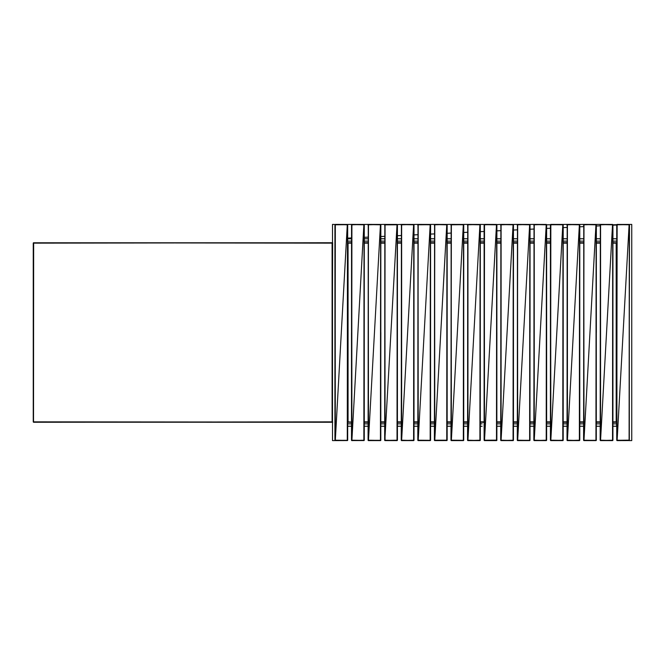<?xml version="1.0" encoding="UTF-8"?>
<svg xmlns="http://www.w3.org/2000/svg" width="665" height="665" viewBox="0 0 665 665"><rect width="100%" height="100%" fill="white"/><g stroke="black" fill="none" stroke-linecap="round" stroke-linejoin="round"><path stroke-width="1" d="M334.927 440.139L335.326 224.396L347.687 224.679L347.687 440.139M335.326 440.604L347.471 440.562L335.102 440.321L335.326 224.795L347.512 224.679L347.288 440.205L347.471 224.571L335.143 224.571L335.326 440.205L347.645 440.43L347.645 426.423M347.687 439.648L347.645 224.861M334.927 225.352L334.927 440.604L332.5 440.604L334.927 440.604L332.5 440.604L332.5 224.396L347.288 224.795L335.326 440.205L347.645 440.43M335.326 224.396L347.471 224.438L335.143 224.571M334.969 440.139L335.102 224.679L335.102 440.321L347.512 440.321L347.512 224.679M347.471 440.562L335.143 440.562M335.143 440.43L347.471 440.43M351.502 440.139L351.901 224.396L347.512 224.438M351.502 224.861L351.901 224.396L364.27 224.679L364.27 440.139M351.677 440.562L364.046 440.562L351.544 440.43L351.677 224.679L351.677 440.321L351.901 224.795L364.046 224.438L364.27 224.861L363.871 440.205L364.046 224.571L351.727 224.571L351.901 440.205L364.088 440.562L364.27 439.648M351.901 440.604L364.27 440.205L351.727 440.562M364.27 238.353L364.221 224.571M351.502 426.215L351.502 332.5M351.502 225.352L351.727 224.571L363.871 224.795L351.901 440.205L364.046 440.43L364.221 224.861M351.727 224.571L364.046 224.438L351.901 224.396M364.046 440.43L364.088 224.679M368.078 440.205L368.476 224.396L364.088 224.438M351.544 440.139L351.544 224.861L351.502 439.648M351.502 440.205L351.502 426.406M368.078 224.861L368.476 224.396L380.846 224.679L380.671 440.321L380.846 332.5M368.078 440.139L368.476 224.795L380.621 224.438L380.447 440.205L380.621 224.571L368.302 224.571L368.476 440.205L380.671 440.562L380.846 440.139M368.26 440.562L380.447 440.604L380.846 439.648M368.476 440.604L380.447 440.604L368.26 440.321L380.447 440.604L380.804 440.139L380.804 224.861M368.078 225.352L368.302 224.571L380.447 224.795L368.476 440.205L380.621 440.43L380.846 225.352M368.302 224.571L380.621 224.438L368.476 224.396M368.127 440.139L368.26 224.679L368.26 440.321L380.671 440.321L380.671 224.679M380.621 440.562L368.302 440.562M368.302 440.43L380.621 440.43M385.052 224.396L380.671 224.438M384.661 440.205L385.06 224.396L397.421 224.679L397.421 440.139M384.661 440.139L385.06 224.795L397.204 224.438L397.421 224.861L397.022 440.205L397.204 224.571L384.877 224.571L385.06 440.205L397.246 440.562L397.421 439.648M384.703 440.43L397.421 440.205L397.379 224.861M397.204 440.43L384.836 440.321L397.246 440.562L384.877 440.562L397.246 440.321L397.246 224.679M385.06 440.604L397.022 440.604L384.877 440.562M384.661 224.861L397.022 224.795L384.836 440.321L385.06 224.795M384.661 225.352L384.836 224.438L397.204 224.438L384.877 224.571M401.236 440.205L401.635 224.396L397.379 224.571M384.703 440.139L384.836 224.679M401.236 224.861L401.635 224.396L414.004 224.679L414.004 440.139M401.236 440.139L401.635 224.795L413.78 224.438L414.004 224.861L413.605 440.205L413.78 224.571L401.461 224.571L401.635 440.205L413.821 440.562L414.004 439.648M401.411 440.562L414.004 440.205L413.954 224.861M413.78 440.43L401.411 440.321L413.821 440.562L401.461 440.562L413.821 440.321L413.821 224.679M401.635 440.604L413.605 440.604L401.461 440.562M401.236 225.352L401.461 224.571L413.605 224.795L401.635 440.205L401.635 224.795M401.461 224.571L413.78 224.438L401.635 224.396M417.811 440.205L418.21 224.396L413.821 224.438M401.278 440.139L401.411 224.679M417.811 224.861L418.21 224.396L430.579 224.679L430.579 426.082M417.811 440.139L418.21 224.795L430.579 224.679L430.579 238.918L430.355 224.438L430.18 440.205L430.355 224.571L418.036 224.571L418.21 440.205L430.579 440.321L430.529 224.861L430.579 440.139M417.986 440.562L430.18 440.604L430.579 439.648M418.21 440.604L430.18 440.604L417.986 440.321L430.18 440.604L430.529 440.139L430.529 224.861M417.811 225.352L418.036 224.571L430.18 224.795L418.21 440.205L430.355 440.43L430.579 225.352M418.036 224.571L430.355 224.438L418.21 224.396M417.853 440.139L417.986 224.679L417.986 440.321L430.396 440.321L430.396 224.679M430.355 440.562L418.036 440.562M418.036 440.43L430.355 440.43M434.386 440.205L434.785 224.396L430.18 224.396L430.579 224.795M434.386 224.861L434.785 224.396L447.154 224.679L447.154 440.139M434.386 440.139L434.785 224.795L446.93 224.438L446.755 440.205L446.93 224.571L434.611 224.571L434.785 440.205L447.154 440.205M434.436 440.43L446.98 440.562L447.113 426.423M434.785 440.604L446.98 440.562L447.154 426.082L447.154 439.648M434.386 225.352L434.611 224.571L446.755 224.795L434.785 440.205L446.93 440.43L447.113 224.861M434.611 224.571L446.93 224.438L434.785 224.396M434.436 440.139L434.569 224.679L434.569 440.321L446.98 440.321L446.98 224.679M446.93 440.562L434.611 440.562M434.611 440.43L446.93 440.43M450.97 440.205L451.369 224.396L446.98 224.438M450.97 224.861L451.369 224.396L463.729 224.679L463.729 426.082M450.97 440.139L451.369 224.795L463.729 224.679L463.729 238.918L463.513 224.438L463.33 440.205L463.513 224.571L451.186 224.571L451.369 440.205L463.729 440.321L463.688 224.861L463.729 440.139M451.144 440.562L463.33 440.604L463.729 439.648M451.369 440.604L463.33 440.604L451.144 440.321L463.33 440.604L463.688 440.139L463.688 224.861M450.97 225.352L451.186 224.571L463.33 224.795L451.369 440.205L463.513 440.43L463.729 225.352M451.186 224.571L463.513 224.438L451.369 224.396M451.011 440.139L451.144 224.679L451.144 440.321L463.555 440.321L463.555 224.679M463.513 440.562L451.186 440.562M451.186 440.43L463.513 440.43M467.545 440.205L467.944 224.396L463.33 224.396L463.729 224.795M467.545 224.861L467.944 224.396L480.313 224.679L480.313 440.139M467.545 440.139L467.944 224.795L480.088 224.438L480.313 224.861L479.914 440.205L480.088 224.571L467.769 224.571L467.944 440.205L480.13 440.562L480.313 439.648M467.719 440.562L480.313 440.205L480.263 224.861M480.088 440.43L467.719 440.321L480.13 440.562L467.769 440.562L480.13 440.321L480.13 224.679M467.944 440.604L479.914 440.604L467.769 440.562M480.313 238.353L479.914 224.396L496.888 224.679L496.713 440.321L496.888 332.5M467.545 225.352L467.769 224.571L479.914 224.795L467.944 440.205L467.944 224.795M467.769 224.571L480.088 224.438L467.944 224.396M467.586 440.139L467.719 224.679M484.12 440.205L484.519 224.795L496.664 224.438L496.489 440.205L496.664 224.571L484.519 224.396L496.664 224.438L484.303 224.438L484.519 440.205L496.713 440.562L496.888 440.139M484.303 440.562L496.489 440.604L496.888 439.648M484.12 440.139L484.12 439.648L484.519 440.604L496.489 440.604L496.846 440.139L496.846 224.861M484.519 440.604L496.846 440.43L496.888 426.647M484.12 224.861L484.12 439.648L484.12 224.679L496.489 224.795L484.519 440.205L496.846 440.139L496.888 225.352M484.12 225.352L484.344 224.571M484.344 440.562L496.664 440.562L484.344 440.562L484.17 440.139L484.519 224.396M484.17 440.139L484.303 224.679L484.303 440.321L496.713 440.321L496.713 224.679M484.344 440.43L496.664 440.43M500.695 440.205L501.094 224.396L496.846 224.571M500.695 224.861L501.094 224.396L513.463 224.679L513.463 440.139M500.695 440.139L501.094 224.795L513.239 224.438L513.463 224.861L513.064 440.205L513.239 224.571L500.92 224.571L501.094 440.205L513.289 440.562L513.463 439.648M500.878 440.562L513.463 440.205L513.422 224.861M513.239 440.43L500.878 440.321L513.289 440.562L500.92 440.562L513.289 440.321L513.289 224.679M501.094 440.604L513.064 440.604L500.92 440.562M513.463 238.353L513.422 224.571M500.695 225.352L500.92 224.571L513.064 224.795L501.094 440.205L501.094 224.795M500.92 224.571L513.239 224.438L501.094 224.396M517.279 440.205L517.678 224.396L513.289 224.438M500.745 440.139L500.878 224.679M517.279 224.861L517.678 224.396L530.038 224.679L529.864 440.321L530.038 238.353M517.279 440.139L517.678 224.795L529.822 224.438L529.639 440.205L529.822 224.571L517.495 224.571L517.678 440.205L529.864 440.562L530.038 440.139M517.453 440.562L529.639 440.604L530.038 439.648M517.678 440.604L529.639 440.604L517.453 440.321L529.639 440.604L529.997 440.139L529.997 224.861M530.038 332.5L530.038 224.795M517.279 225.352L517.495 224.571L529.639 224.795L517.678 440.205L529.822 440.43L530.038 225.352M517.495 224.571L529.822 224.438L517.678 224.396M517.32 440.139L517.453 224.679L517.453 440.321L529.864 440.321L529.864 224.679M529.822 440.562L517.495 440.562M517.495 440.43L529.822 440.43M533.854 440.205L534.253 224.396L529.864 224.438M533.854 224.861L534.253 224.396L546.622 224.679L546.622 440.139M533.854 440.139L534.253 224.795L546.397 224.438L546.622 224.861L546.223 440.205L546.397 224.571L534.078 224.571L534.253 440.205L546.439 440.562L546.622 439.648M534.028 440.562L546.622 440.205L546.572 224.861M546.397 440.43L534.028 440.321L546.439 440.562L534.078 440.562L546.439 440.321L546.439 224.679M534.253 440.604L546.223 440.604L534.078 440.562M546.622 224.795L563.197 224.679L563.022 440.321L563.197 238.353M533.854 225.352L534.078 224.571L546.223 224.795L534.253 440.205L534.253 224.795M534.078 224.571L546.397 224.438L534.253 224.396M533.895 440.139L534.028 224.679M550.429 440.205L550.828 224.795L562.972 224.438L563.197 224.861L562.798 440.205L562.972 224.571L550.828 224.396L562.972 224.438L550.612 224.438L550.828 440.205L563.022 440.562L563.197 440.139M550.612 440.562L562.798 440.604L563.197 439.648M550.429 440.139L550.429 439.648L550.828 440.604L562.798 440.604L563.155 440.139L563.155 224.861M550.828 440.604L563.197 440.205L563.197 225.352M563.197 332.5L563.197 224.795M550.429 224.861L550.429 439.648L550.429 224.679L562.798 224.795L550.828 440.205L562.972 440.43L563.022 224.679M550.429 225.352L550.653 224.571M550.653 440.562L562.972 440.562L550.653 440.562L550.479 440.139L550.828 224.396M562.972 440.43L550.612 440.321L550.828 224.795M567.012 440.205L567.411 224.396L563.022 224.438M550.479 440.139L550.612 224.679M567.012 224.861L567.411 224.396L579.772 224.679L579.772 440.139M567.012 440.139L567.411 224.795L579.556 224.438L579.772 224.861L579.373 440.205L579.556 224.571L567.228 224.571L567.411 440.205L579.597 440.562L579.772 439.648M567.187 440.562L579.772 440.205L579.73 224.861M579.556 440.43L567.187 440.321L579.597 440.562L567.228 440.562L579.597 440.321L579.597 224.679M567.411 440.604L579.373 440.604L567.228 440.562M567.012 225.352L567.228 224.571L579.373 224.795L567.411 440.205L567.411 224.795M567.228 224.571L579.556 224.438L567.411 224.396M583.587 440.205L583.986 224.396L579.597 224.438M567.054 440.139L567.187 224.679M583.587 224.861L583.986 224.396L596.347 224.679L596.173 440.321L596.347 238.353M583.587 440.139L583.986 224.795L596.131 224.438L595.948 440.205L596.131 224.571L583.804 224.571L583.986 440.205L596.173 440.562L596.347 440.139M583.762 440.562L595.948 440.604L596.347 439.648M583.986 440.604L595.948 440.604L583.762 440.321L595.948 440.604L596.306 440.139L596.306 224.861M596.347 332.5L596.347 224.795M583.587 225.352L583.804 224.571L595.948 224.795L583.986 440.205L596.131 440.43L596.347 225.352M583.804 224.571L596.131 224.438L583.986 224.396M583.629 440.139L583.762 224.679L583.762 440.321L596.173 440.321L596.173 224.679M596.131 440.562L583.804 440.562M583.804 440.43L596.131 440.43M600.163 440.205L600.562 224.396L596.173 224.438M600.163 224.861L600.562 224.396L612.931 224.679L612.931 440.139M600.163 440.139L600.562 224.795L612.706 224.438L612.931 224.861L612.532 440.205L612.706 224.571L600.387 224.571L600.562 440.205L612.748 440.562L612.931 439.648M600.337 440.562L612.931 440.205L612.881 224.861M612.706 440.43L600.337 440.321L612.748 440.562L600.387 440.562L612.748 440.321L612.748 224.679M600.562 440.604L612.532 440.604L600.387 440.562M612.931 224.795L631.75 224.396L631.75 440.604L629.323 440.604L629.323 224.654M600.163 225.352L600.387 224.571L612.532 224.795L600.562 440.205L600.562 224.795M600.387 224.571L612.706 224.438L600.562 224.396M600.204 440.139L600.337 224.679M616.738 440.205L617.137 224.795L629.464 224.571M616.738 440.139L616.738 439.648L616.962 440.562L629.107 440.205L629.506 224.861M616.921 440.562L629.323 440.363M617.137 440.604L629.281 440.562L616.962 440.562M616.738 224.861L616.738 439.648L616.738 224.679L629.281 224.438L616.921 224.438L616.921 440.321L629.464 440.139M616.738 225.352L616.962 224.571L629.331 224.679M616.788 440.139L617.137 224.396M629.281 440.43L617.137 440.205L629.107 224.795L616.962 224.571M629.107 440.205L629.323 228.378M347.529 422.034L348.061 421.859L348.061 243.141L351.502 243.141M364.27 243.141L368.078 243.141M380.846 243.141L384.661 243.141M397.421 243.141L401.236 243.141M414.004 243.141L417.811 243.141M430.579 243.141L434.386 243.141M447.154 243.141L450.97 243.141M463.729 243.141L467.545 243.141M480.313 243.141L484.12 243.141M496.888 243.141L500.695 243.141M513.463 243.141L517.279 243.141M530.038 243.141L533.854 243.141M546.622 243.141L550.429 243.141M563.197 243.141L567.012 243.141M579.772 243.141L583.587 243.141M596.347 243.141L600.163 243.141L596.347 243.124M612.931 421.859L616.189 421.859L616.189 243.141L612.931 243.141L616.721 242.966M348.061 421.859L351.502 422.084L347.878 422.084M364.27 421.859L368.078 421.859L364.27 421.868M380.846 421.859L384.661 421.859M397.421 421.859L401.236 421.859M414.004 421.859L417.811 421.859M430.579 421.859L434.386 421.859M447.154 421.859L450.97 421.859M463.729 421.859L467.545 421.859M480.313 421.859L484.12 421.859M496.888 421.859L500.695 421.859M513.463 421.859L517.279 421.859M530.038 421.859L533.854 421.859M546.622 421.859L550.429 421.859M563.197 421.859L567.012 421.859M579.772 421.859L583.587 421.859M596.347 421.859L600.163 421.859M347.529 242.742L351.502 242.783M364.27 242.783L368.078 242.742M380.846 242.742L384.661 242.742M397.421 242.742L401.236 242.742M414.004 242.742L417.811 242.742M430.579 242.742L434.386 242.742M447.154 242.742L450.97 242.742M463.729 242.742L467.545 242.742M480.313 242.742L484.12 242.742M496.888 242.742L500.695 242.742M513.463 242.742L517.279 242.742M530.038 242.742L533.854 242.742M546.622 242.742L550.429 242.742M563.197 242.742L567.012 242.742M579.772 242.742L583.587 242.742M596.347 242.742L600.163 242.742M612.931 242.742L616.812 242.916L616.372 242.792L616.189 421.859L616.812 422.217L612.931 422.258L616.945 422.258M631.75 396.897L631.75 224.396M33.25 421.859L33.25 243.141L33.524 422.059L33.649 243.141L332.633 242.742M33.425 422.209L332.101 421.859L332.101 243.141L332.724 242.916M33.292 421.859L33.425 242.783L332.276 242.783M33.649 422.258L332.633 422.034M347.795 422.034L347.878 242.916L347.438 422.084L351.502 422.258M364.27 422.258L368.078 422.258M380.846 422.258L384.661 422.258M397.421 422.258L401.236 422.258M414.004 422.258L417.811 422.258M430.579 422.258L434.386 422.258M447.154 422.258L450.97 422.258M463.729 422.258L467.545 422.258M480.313 422.258L484.12 422.258M496.888 422.258L500.695 422.258M513.463 422.258L517.279 422.258M530.038 422.258L533.854 422.258M546.622 422.258L550.429 422.258M563.197 422.258L567.012 422.258M579.772 422.258L583.587 422.258M596.347 422.258L600.163 422.217M33.524 422.059L332.724 422.217M33.524 242.941L332.367 242.966L332.367 422.034L33.649 422.209L332.633 422.258M332.101 421.859L332.633 242.966M347.546 422.258L348.044 422.258M380.846 242.75L384.661 242.75L380.846 242.783M397.421 242.75L401.236 242.75L397.421 242.783M414.004 242.75L417.811 242.758L414.004 242.783M430.579 242.758L434.386 242.758L430.579 242.783M447.154 242.758L450.97 242.758L447.154 242.783M463.729 242.758L467.545 242.767L463.729 242.783M480.313 242.767L484.12 242.767L480.313 242.783M496.888 242.767L500.695 242.767L496.888 242.783M513.463 242.767L517.279 242.775L513.463 242.783M530.038 242.775L533.854 242.775L530.038 242.783M546.622 242.775L550.429 242.775L546.622 242.783M567.012 242.792L563.197 242.783L567.012 242.783M579.772 242.783L583.587 242.783M596.347 242.783L600.163 242.783M612.931 242.783L616.372 242.792L612.931 242.792M579.772 242.792L583.587 242.792M596.347 242.792L600.163 242.792M380.846 421.884L384.661 421.884M397.421 421.901L401.236 421.901M414.004 421.909L417.811 421.918M430.579 421.926L434.386 421.926M447.154 421.943L450.97 421.943M463.729 421.951L467.545 421.959M480.313 421.967L484.12 421.967M496.888 421.984L500.695 421.984M513.463 421.992L517.279 422.001M530.038 422.009L533.854 422.009M546.622 422.026L550.429 422.026M563.197 422.034L567.012 422.042M579.772 422.051L583.587 422.051L579.772 422.084M596.347 422.067L600.163 422.067L596.347 422.084M612.931 422.076L616.372 422.084L612.931 422.084M368.078 422.092L364.27 422.084L368.078 422.084M380.846 422.084L384.661 422.084M397.421 422.084L401.236 422.084M414.004 422.084L417.811 422.084M430.579 422.084L434.386 422.084M447.154 422.084L450.97 422.084M463.729 422.084L467.545 422.084M480.313 422.084L484.12 422.084M496.888 422.084L500.695 422.084M513.463 422.084L517.279 422.084M530.038 422.084L533.854 422.084M546.622 422.084L550.429 422.084M563.197 422.084L567.012 422.084M33.425 421.859L332.276 422.084M616.189 421.859L616.455 242.966M33.649 242.783L332.101 243.141M616.189 422.258L612.931 422.217M616.189 243.141L612.931 242.916M347.878 242.916L351.502 242.916L347.878 242.916M364.27 242.916L368.078 242.916L364.27 242.933M380.846 242.916L384.661 242.916L380.846 242.949M397.421 242.916L401.236 242.916M414.004 242.916L417.811 242.916M430.579 242.916L434.386 242.916M447.154 242.916L450.97 242.916M463.729 242.916L467.545 242.916M480.313 242.916L484.12 242.916M496.888 242.916L500.695 242.916M513.463 242.916L517.279 242.916M530.038 242.916L533.854 242.916M546.622 242.916L550.429 242.916M563.197 242.916L567.012 242.916M579.772 242.916L583.587 242.916M596.347 242.916L600.163 242.916M397.421 242.958L401.236 242.966M414.004 242.974L417.811 242.974M430.579 242.991L434.386 242.991M447.154 242.999L450.97 243.008M463.729 243.016L467.545 243.016M480.313 243.033L484.12 243.033M496.888 243.041L500.695 243.049M513.463 243.058L517.279 243.058M530.038 243.074L533.854 243.074M546.622 243.082L550.429 243.091M563.197 243.099L567.012 243.099M579.772 243.116L583.587 243.116M347.878 422.217L351.502 422.217L347.878 422.217M364.27 422.217L368.078 422.217L364.27 422.217M380.846 422.217L384.661 422.217L380.846 422.217M397.421 422.217L401.236 422.217L397.421 422.217M414.004 422.217L417.811 422.217L414.004 422.225M430.579 422.217L434.386 422.217L430.579 422.225M447.154 422.217L450.97 422.217L447.154 422.225M463.729 422.217L467.545 422.217L463.729 422.233M480.313 422.217L484.12 422.217L480.313 422.233M496.888 422.217L500.695 422.217L496.888 422.233M513.463 422.217L517.279 422.217L513.463 422.242M530.038 422.217L533.854 422.217L530.038 422.242M546.622 422.217L550.429 422.217L546.622 422.242M563.197 422.217L567.012 422.217L563.197 422.25M579.772 422.217L583.587 422.217L579.772 422.25M612.931 426.248L616.588 426.248L616.588 423.854L612.931 423.854L616.588 423.854L616.588 332.5M347.687 241.146L351.502 241.146M364.27 241.146L368.078 241.146M380.846 241.146L384.661 241.146M397.421 241.146L401.236 241.146M414.004 241.146L417.811 241.146M430.579 241.146L434.386 241.146M447.154 241.146L450.97 241.146M463.729 241.146L467.545 241.146M480.313 241.146L484.12 241.146M496.888 241.146L500.695 241.146M513.463 241.146L517.279 241.146M530.038 241.146L533.854 241.146M546.622 241.146L550.429 241.146M563.197 241.146L567.012 241.146M579.772 241.146L583.587 241.146M596.347 241.146L600.163 241.146M612.931 241.146L616.588 241.146M347.687 423.854L351.502 423.854M364.27 423.854L368.078 423.854M380.846 423.854L384.661 423.854M397.421 423.854L401.236 423.854M414.004 423.854L417.811 423.854M430.579 423.854L434.386 423.854M447.154 423.854L450.97 423.854M463.729 423.854L467.545 423.854M480.313 423.854L482.125 423.854M496.888 423.854L500.695 423.854L496.888 423.854M513.463 423.854L517.279 423.854L513.463 423.854M530.038 423.854L533.854 423.854L530.038 423.854M546.622 423.854L550.429 423.854L546.622 423.854M563.197 423.854L567.012 423.854L563.197 423.854M579.772 423.854L583.587 423.854L579.772 423.854M596.347 423.854L600.163 423.854L596.347 423.854M631.75 324.188L631.75 332.5M616.738 426.248L616.738 238.752M631.75 241.146L631.75 238.752M347.687 238.752L351.502 238.752M364.27 238.752L368.078 238.752M380.846 238.752L384.661 238.752M397.421 238.752L401.236 238.752M414.004 238.752L417.811 238.752M430.579 238.752L434.386 238.752M447.154 238.752L450.97 238.752M463.729 238.752L467.545 238.752M480.313 238.752L484.12 238.752M496.888 238.752L500.695 238.752M513.463 238.752L517.279 238.752M530.038 238.752L533.854 238.752M546.622 238.752L550.429 238.752M563.197 238.752L567.012 238.752M579.772 238.752L583.587 238.752M596.347 238.752L600.163 238.752M612.931 238.752L616.588 238.752M347.687 426.248L351.502 426.248M364.27 426.248L368.078 426.248M380.846 426.248L384.661 426.248M397.421 426.248L401.236 426.248M414.004 426.248L417.811 426.248M430.579 426.248L434.386 426.248M447.154 426.248L450.97 426.248M463.729 426.248L467.545 426.248M480.313 426.248L482.125 426.248M496.888 426.248L500.695 426.248M513.463 426.248L517.279 426.248M530.038 426.248L533.854 426.248M546.622 426.248L550.429 426.248M563.197 426.248L567.012 426.248M579.772 426.248L583.587 426.248M596.347 426.248L600.163 426.248M334.927 332.5L334.927 238.752M629.323 440.562L629.323 238.752M351.727 440.43L364.046 440.562M384.877 440.43L397.204 440.562M401.461 440.43L413.78 440.562M467.769 440.43L480.088 440.562M500.92 440.43L513.239 440.562M534.078 440.43L546.397 440.562M550.653 440.43L562.972 440.562M567.228 440.43L579.556 440.562M600.387 440.43L612.706 440.562M616.962 440.43L629.281 440.562M380.846 422.092L384.661 422.1M397.421 422.1L401.236 422.109M414.004 422.109L417.811 422.117M430.579 422.117L434.386 422.125M447.154 422.125L450.97 422.134M463.729 422.134L467.545 422.142M480.313 422.142L484.12 422.15M496.888 422.15L500.695 422.159M513.463 422.159L517.279 422.167M530.038 422.167L533.854 422.175M546.622 422.175L550.429 422.184M563.197 422.184L567.012 422.192M579.772 422.192L583.587 422.2M596.347 422.2L600.163 422.209M612.931 422.209L616.372 422.217M347.687 238.128L351.502 237.945M364.27 237.322L368.078 237.139M380.846 236.516L384.661 236.324M397.421 235.701L401.236 235.518M414.004 234.895L417.811 234.712M430.579 234.088L434.386 233.905M447.154 233.282L450.97 233.091M463.729 232.467L467.545 232.285M480.313 231.661L484.12 231.478M496.888 230.855L500.695 230.664M513.463 230.048L517.279 229.857M530.038 229.234L533.854 229.051M546.622 228.428L550.429 228.245M563.197 227.621L567.012 227.43M579.772 226.807L583.587 226.624M596.347 226L600.163 225.817M612.931 225.194L616.738 225.003"/></g></svg>
